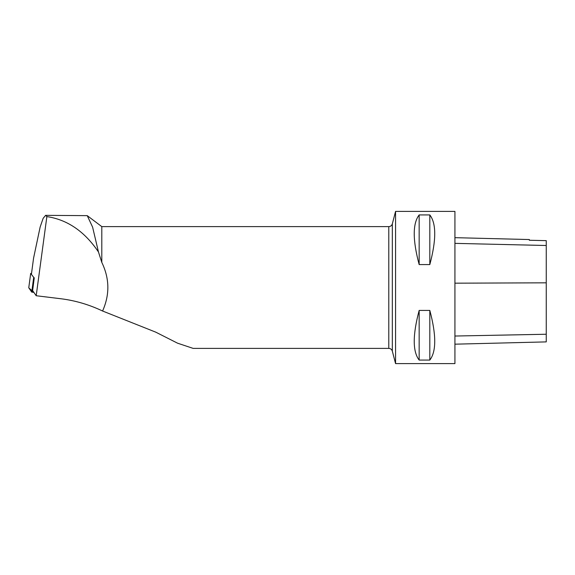 <?xml version="1.0" encoding="UTF-8"?>
<svg xmlns="http://www.w3.org/2000/svg" width="575" height="575" viewBox="0 0 575 575"><rect width="100%" height="100%" fill="white"/><g stroke="black" fill="none" stroke-linecap="round" stroke-linejoin="round"><path stroke-width="0.86" d="M31.532 273.369L30.691 273.441L34.234 278.034M28.75 287.795L30.691 273.434L28.757 287.823L33.882 292.402L31.726 292.107L28.764 287.766M388.786 348.385L388.786 226.615C390.583 226.507 391.762 225.594 392.323 223.883L392.323 351.117C391.762 349.406 390.583 348.493 388.786 348.385L193.135 348.385L177.553 343.182L155.739 332.149L102.58 311.01C109.854 294.702 109.595 278.494 101.797 262.387L101.797 226.615L87.335 215.718M45.655 215.352L87.242 215.647L92.597 227.103L98.462 251.965L101.797 262.387M34.263 277.804L32.631 290.598L36.196 295.737L46.87 216.595L45.655 215.309L43.154 218.32L40.142 227.032L33.573 258.139L31.474 273.793M102.58 311.01C89.089 304.613 75.239 300.531 61.029 298.77L36.196 295.737M46.87 216.595C67.433 219.679 84.633 231.466 98.462 251.965M395.564 363.601L395.564 211.399L454.926 211.399L454.926 363.601L395.564 363.601L392.323 351.117M419.161 310.421L429.812 310.421C436.368 335.002 436.368 351.555 429.812 360.072L419.161 360.072C412.598 351.555 412.598 335.002 419.161 310.421L419.161 360.072M419.161 214.928L429.812 214.928C436.368 223.445 436.368 239.998 429.812 264.579L419.161 264.579C412.598 239.998 412.598 223.445 419.161 214.928L419.161 264.579M454.926 344.181L546.25 341.888L546.25 240.645L529.352 240.257L546.25 240.645M454.926 237.669L529.352 239.545L529.352 240.264M429.812 310.421L429.812 360.072M429.812 214.928L429.812 264.579M31.726 292.107L33.659 277.718M546.25 334.248L454.926 336.03M546.25 282.821L454.926 283.18M546.25 245.503L454.926 243.362M388.786 226.615L101.797 226.615M392.323 223.883L395.564 211.399"/></g></svg>
